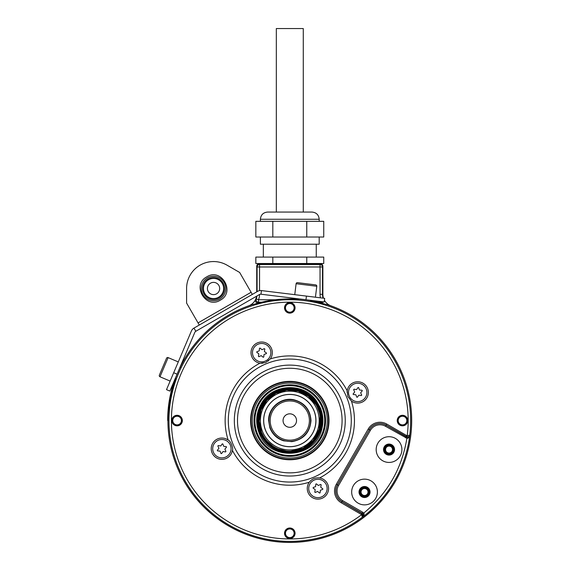 <?xml version="1.0" encoding="UTF-8"?>
<svg xmlns="http://www.w3.org/2000/svg" width="571" height="571" viewBox="0 0 571 571"><rect width="100%" height="100%" fill="white"/><g stroke="black" fill="none" stroke-linecap="round" stroke-linejoin="round"><path stroke-width="0.86" d="M171.086 392.677L172.363 387.638M170.665 394.839L172.435 387.488L170.629 394.782L172.435 387.488L171.05 392.848L171.55 392.855M168.281 420.563L168.324 418.115A121.495 121.495 0 0 1 174.812 381.321L175.276 381.492A121.002 121.002 0 0 0 168.816 418.115L168.766 420.563L167.681 420.563L167.681 418.115A122.137 122.137 0 0 1 174.212 381.107L174.605 379.986M174.812 381.321L175.611 379.001L176.068 379.173L175.276 381.492M175.097 378.816L175.611 379.001M170.786 394.411L172.107 389.7M170.85 394.411L172.556 387.488M171.842 390.243L172.463 387.916M171.814 390.243L172.399 387.916M170.679 393.926L172.271 387.488L170.658 393.926M170.565 394.661L172.321 387.488L170.565 394.661M171.8 389.707L170.572 394.839L171.857 389.486L172.363 389.486M170.479 394.839L172.349 387.638M171.014 393.926L172.613 387.488L170.993 393.926M172.656 389.486L172.149 389.486L170.85 394.839L172.692 387.823M171.379 392.677L171.842 392.855M168.017 411.991L168.459 408.229M168.06 411.991L168.466 408.229M168.124 411.991L168.359 409.093L168.102 411.991M168.145 411.991L168.645 406.795L168.167 411.991M168.459 408.665L168.252 411.37M168.481 408.658L168.245 411.37M168.609 407.53L168.688 406.795L168.616 407.53M168.209 411.991L168.573 408.144L168.252 411.991M168.402 410.142L168.609 408.144L168.438 410.142M168.652 408.229L168.352 411.991L168.638 408.229M168.709 407.53L168.788 406.795L168.716 407.53M168.345 411.991L168.616 408.693L168.331 411.991M168.381 411.991L168.859 406.795L168.388 411.991M168.459 411.37L168.745 408.144L168.466 411.37M168.431 411.991L168.488 411.263L168.438 411.991M168.495 411.548L168.795 408.144L168.538 411.548M168.623 410.106L168.488 412.076L168.631 410.106M168.516 411.991L168.866 408.144L168.524 411.991M175.504 378.966L174.669 381.271M310.681 300.717A121.659 121.659 0 0 1 326.034 304.429L326.762 304.429A121.88 121.88 0 0 1 336.433 533.164A121.88 121.88 0 0 1 167.917 420.563A121.894 121.894 0 0 0 408.479 448.328A121.894 121.894 0 0 0 330.98 305.842A12.248 12.248 0 0 1 324.428 300.282M180.143 367.367A121.88 121.88 0 0 1 252.825 304.429L253.56 304.429A121.659 121.659 0 0 1 298.519 299.218M175.197 378.573L176.189 378.994L180.978 367.717L179.986 367.303M407.044 437.065L406.887 438.278C407.965 438.678 408.936 437.607 409.792 435.081L407.202 435.744A118.383 118.383 0 0 0 274.251 303.208A118.383 118.383 0 0 0 180.386 465.786A118.383 118.383 0 0 0 361.643 514.649L362.364 517.233A120.874 120.874 0 0 0 409.792 435.081C409.036 436.729 408.115 437.393 407.044 437.065L406.124 436.758L406.73 435.587L386.788 424.075A13.604 13.604 0 0 0 368.202 429.057L336.355 484.222A13.604 13.604 0 0 0 341.33 502.808L361.643 514.649L362.628 513.921L362.171 517.319A120.831 120.831 0 0 1 178.159 466.807A120.831 120.831 0 0 1 243.553 308.932A120.831 120.831 0 0 1 409.778 434.866C409.378 436.351 408.472 437.051 407.059 436.958L386.174 425.138A12.384 12.384 0 0 0 369.266 429.67L368.202 429.057M298.569 298.833L298.44 299.903L310.595 301.395L310.731 300.325M326.762 304.429L326.034 304.429M253.56 304.429L252.825 304.429M180.129 367.36A121.894 121.894 0 0 1 248.606 305.842A12.248 12.248 0 0 0 256.572 296.199M258.656 302.958L257.792 302.958C255.801 302.601 255.059 301.438 255.572 299.475L256.243 298.869L258.527 299.754L275.458 299.754M323.786 301.931L320.931 302.958M320.424 263.759L320.046 264.516L259.548 264.516L259.17 263.759L289.797 264.487L320.424 263.759C321.908 263.902 322.722 264.723 322.872 266.207L322.872 294.315A12.248 12.248 0 0 0 323.5 298.19M320.459 297.819A15.074 15.074 0 0 1 320.046 294.315L320.046 264.516A2.448 2.448 26.6 0 1 322.494 266.964L257.093 266.964L257.093 291.653M257.792 302.958L258.527 302.202C256.607 301.888 255.851 300.774 256.243 298.869A12.626 12.626 0 0 0 256.986 295.964M317.926 302.202L321.059 302.202L321.059 301.595M322.458 301.766A2.448 2.448 137.3 0 1 321.059 302.202L321.794 302.958M256.722 291.874L256.722 266.207C256.864 264.723 257.678 263.902 259.17 263.759M256.722 266.207L257.093 266.964A2.448 2.448 -26.6 0 1 259.548 264.516L259.548 290.632M319.781 263.759L259.805 263.759M272.817 263.517L255.844 263.517L255.844 257.086L272.817 257.086L272.817 263.517L323.743 263.517L323.743 257.086L272.817 257.086M306.77 257.086L306.77 263.517M260.39 237.015L260.39 244.217L319.196 244.217L319.196 237.015M306.77 237.015L306.77 221.327L323.743 221.327L323.743 237.015L255.844 237.015L255.844 221.327L272.817 221.327L272.817 237.015M306.77 221.327L272.817 221.327M289.797 212.062L311.994 212.062C316.37 212.491 318.768 214.889 319.196 219.264L260.39 219.264C260.819 214.889 263.224 212.491 267.599 212.062L289.797 212.062M303.272 212.062L303.272 28.55L276.321 28.55L276.321 212.062M386.788 424.075L386.132 425.209A12.291 12.291 0 0 0 369.337 429.713L337.411 484.836A12.384 12.384 0 0 0 341.943 501.745L362.628 513.921M362.706 513.857C363.527 514.621 363.413 515.749 362.364 517.233C364.127 515.22 364.562 513.85 363.684 513.115C387.502 493.587 401.905 468.641 406.887 438.278L385.518 426.273A11.07 11.07 0 0 0 370.401 430.327L338.546 485.493A11.07 11.07 0 0 0 342.6 500.61L362.592 512.158L363.684 513.115L362.706 513.857L361.985 513.215L362.592 512.158M361.272 514.321L361.985 513.215L341.986 501.673L342.6 500.61M284.929 535.284A5.267 5.267 0 0 0 291.81 538.139A5.267 5.267 0 0 0 294.665 531.251A5.267 5.267 0 0 0 287.777 528.403A5.267 5.267 0 0 0 284.929 535.284M175.076 415.695A5.267 5.267 0 0 0 172.221 422.583A5.267 5.267 0 0 0 179.108 425.431A5.267 5.267 0 0 0 181.956 418.55A5.267 5.267 0 0 0 175.076 415.695M294.665 305.842A5.267 5.267 0 0 0 287.777 302.994A5.267 5.267 0 0 0 284.929 309.875A5.267 5.267 0 0 0 291.81 312.73A5.267 5.267 0 0 0 294.665 305.842M404.518 425.431A5.267 5.267 0 0 0 407.366 418.55A5.267 5.267 0 0 0 400.485 415.695A5.267 5.267 0 0 0 397.63 422.583A5.267 5.267 0 0 0 404.518 425.431M319.596 477.948C315.363 477.442 311.93 478.869 309.296 482.209A10.656 10.656 0 0 0 322.001 498.319A10.656 10.656 0 0 0 319.596 477.948A64.659 64.659 0 0 0 351.443 401.063A10.656 10.656 0 0 0 367.546 388.359A10.656 10.656 0 0 0 347.175 390.764A64.659 64.659 0 0 0 270.29 358.916A10.656 10.656 0 0 0 257.585 342.814A10.656 10.656 0 0 0 259.991 363.185A64.659 64.659 0 0 0 228.15 440.07A10.656 10.656 0 0 0 212.041 452.774A10.656 10.656 0 0 0 232.411 450.369C233.682 448.442 230.406 440.534 228.15 440.07A10.656 10.656 0 0 0 217.808 438.849M385.518 426.273L386.132 425.209L406.124 436.758L405.517 437.814M352.657 496.934A12.862 12.862 0 0 0 369.458 503.893A12.862 12.862 0 0 0 376.425 487.084A12.862 12.862 0 0 0 359.616 480.125A12.862 12.862 0 0 0 352.657 496.934M387.359 436.822A12.862 12.862 0 0 1 401.791 447.892A12.862 12.862 0 0 1 390.721 462.324A12.862 12.862 0 0 1 376.289 451.254A12.862 12.862 0 0 1 387.359 436.822M359.445 494.122A5.51 5.51 0 0 0 366.646 497.105A5.51 5.51 0 0 0 369.63 489.904A5.51 5.51 0 0 0 362.428 486.92A5.51 5.51 0 0 0 359.445 494.122M360.001 493.894A4.911 4.911 0 0 1 362.656 487.47A4.911 4.911 0 0 1 369.08 490.132A4.911 4.911 0 0 1 366.418 496.549A4.911 4.911 0 0 1 360.001 493.894M360.694 493.601A4.168 4.168 0 0 1 362.949 488.162A4.168 4.168 0 0 1 368.388 490.418A4.168 4.168 0 0 1 366.132 495.856A4.168 4.168 0 0 1 360.694 493.601M368.274 490.46A4.04 4.04 0 0 0 362.992 488.276A4.04 4.04 0 0 0 360.808 493.558A4.04 4.04 0 0 0 366.09 495.742A4.04 4.04 0 0 0 368.274 490.46M361.172 493.408A3.64 3.64 0 0 0 365.932 495.378A3.64 3.64 0 0 0 367.902 490.617A3.64 3.64 0 0 0 363.142 488.648A3.64 3.64 0 0 0 361.172 493.408M361.322 493.344A3.483 3.483 0 0 0 365.868 495.228A3.483 3.483 0 0 0 367.753 490.682A3.483 3.483 0 0 0 363.206 488.797A3.483 3.483 0 0 0 361.322 493.344M388.323 444.11A5.51 5.51 0 0 1 394.504 448.856A5.51 5.51 0 0 1 389.757 455.037A5.51 5.51 0 0 1 383.576 450.291A5.51 5.51 0 0 1 388.323 444.11M388.401 444.702A4.911 4.911 0 0 0 384.169 450.212A4.911 4.911 0 0 0 389.679 454.445A4.911 4.911 0 0 0 393.911 448.934A4.911 4.911 0 0 0 388.401 444.702M388.494 445.444A4.168 4.168 0 0 0 384.911 450.119A4.168 4.168 0 0 0 389.586 453.702A4.168 4.168 0 0 0 393.169 449.027A4.168 4.168 0 0 0 388.494 445.444M389.565 453.581A4.04 4.04 0 0 1 385.032 450.098A4.04 4.04 0 0 1 388.516 445.566A4.04 4.04 0 0 1 393.048 449.049A4.04 4.04 0 0 1 389.565 453.581M388.565 445.958A3.64 3.64 0 0 1 392.655 449.099A3.64 3.64 0 0 1 389.515 453.188A3.64 3.64 0 0 1 385.425 450.048A3.64 3.64 0 0 1 388.565 445.958M388.587 446.122A3.483 3.483 0 0 1 392.491 449.12A3.483 3.483 0 0 1 389.493 453.024A3.483 3.483 0 0 1 385.589 450.027A3.483 3.483 0 0 1 388.587 446.122M285.043 535.241A5.146 5.146 0 0 0 291.767 538.025A5.146 5.146 0 0 0 294.55 531.301A5.146 5.146 0 0 0 287.827 528.518A5.146 5.146 0 0 0 285.043 535.241M294.015 531.522A4.568 4.568 0 0 0 288.048 529.046A4.568 4.568 0 0 0 285.571 535.02A4.568 4.568 0 0 0 291.545 537.489A4.568 4.568 0 0 0 294.015 531.522M285.8 534.927A4.325 4.325 0 0 1 288.141 529.274A4.325 4.325 0 0 1 293.794 531.615A4.325 4.325 0 0 1 291.453 537.268A4.325 4.325 0 0 1 285.8 534.927M175.119 415.809A5.146 5.146 0 0 0 172.335 422.533A5.146 5.146 0 0 0 179.058 425.316A5.146 5.146 0 0 0 181.842 418.593A5.146 5.146 0 0 0 175.119 415.809M178.837 424.788A4.568 4.568 0 0 0 181.314 418.814A4.568 4.568 0 0 0 175.34 416.345A4.568 4.568 0 0 0 172.87 422.312A4.568 4.568 0 0 0 178.837 424.788M175.433 416.566A4.325 4.325 0 0 1 181.086 418.907A4.325 4.325 0 0 1 178.744 424.56A4.325 4.325 0 0 1 173.092 422.219A4.325 4.325 0 0 1 175.433 416.566M294.55 305.892A5.146 5.146 0 0 0 287.827 303.108A5.146 5.146 0 0 0 285.043 309.832A5.146 5.146 0 0 0 291.767 312.615A5.146 5.146 0 0 0 294.55 305.892M285.571 309.61A4.568 4.568 0 0 0 291.545 312.087A4.568 4.568 0 0 0 294.015 306.113A4.568 4.568 0 0 0 288.048 303.636A4.568 4.568 0 0 0 285.571 309.61M293.794 306.206A4.325 4.325 0 0 1 291.453 311.859A4.325 4.325 0 0 1 285.8 309.518A4.325 4.325 0 0 1 288.141 303.865A4.325 4.325 0 0 1 293.794 306.206M404.468 425.316A5.146 5.146 0 0 0 407.251 418.593A5.146 5.146 0 0 0 400.528 415.809A5.146 5.146 0 0 0 397.744 422.533A5.146 5.146 0 0 0 404.468 425.316M400.749 416.345A4.568 4.568 0 0 0 398.272 422.312A4.568 4.568 0 0 0 404.247 424.788A4.568 4.568 0 0 0 406.723 418.814A4.568 4.568 0 0 0 400.749 416.345M404.154 424.56A4.325 4.325 0 0 1 398.501 422.219A4.325 4.325 0 0 1 400.842 416.566A4.325 4.325 0 0 1 406.495 418.907A4.325 4.325 0 0 1 404.154 424.56M361.778 402.284A10.656 10.656 0 0 1 351.443 401.063L347.853 396.517L347.175 390.764M271.51 348.581A10.656 10.656 0 0 1 270.29 358.916L265.751 362.499L259.991 363.185M251.818 356.739A10.656 10.656 0 0 0 260.248 363.22M261.033 363.299A10.656 10.656 0 0 0 261.468 363.313M262.46 363.284A10.656 10.656 0 0 0 262.924 363.242M268.263 361.029A10.656 10.656 0 0 0 268.399 360.915A10.656 10.656 0 0 0 268.62 360.736M265.18 361.143A9.186 9.186 0 0 1 253.174 356.176A9.186 9.186 0 0 1 258.149 344.17A9.186 9.186 0 0 1 270.154 349.138A9.186 9.186 0 0 1 265.18 361.143M259.441 348.567L259.291 350.551A0.492 0.492 0 0 1 258.963 350.979L257.086 351.636A0.492 0.492 0 0 0 256.971 352.507L258.613 353.635A0.492 0.492 0 0 1 258.82 354.127L258.449 356.083A0.492 0.492 0 0 0 259.148 356.618L260.94 355.754A0.492 0.492 0 0 1 261.475 355.826L262.988 357.125A0.492 0.492 0 0 0 263.795 356.789L263.952 354.805A0.492 0.492 0 0 1 264.273 354.377L266.15 353.713A0.492 0.492 0 0 0 266.264 352.849L264.623 351.722A0.492 0.492 0 0 1 264.416 351.229L264.787 349.266A0.492 0.492 0 0 0 264.095 348.738L262.296 349.595A0.492 0.492 0 0 1 261.761 349.531L260.248 348.231A0.492 0.492 0 0 0 259.441 348.567M353.62 382.591A10.656 10.656 0 0 0 347.139 391.014M347.061 391.806A10.656 10.656 0 0 0 347.047 392.234M349.216 395.953A9.186 9.186 0 0 1 354.184 383.948A9.186 9.186 0 0 1 366.189 388.922A9.186 9.186 0 0 1 361.215 400.928A9.186 9.186 0 0 1 349.216 395.953M361.793 390.214L359.809 390.057A0.492 0.492 0 0 1 359.38 389.736L358.724 387.852A0.492 0.492 0 0 0 357.853 387.738L356.725 389.386A0.492 0.492 0 0 1 356.233 389.586L354.277 389.222A0.492 0.492 0 0 0 353.742 389.914L354.605 391.713A0.492 0.492 0 0 1 354.534 392.241L353.235 393.762A0.492 0.492 0 0 0 353.57 394.568L355.555 394.718A0.492 0.492 0 0 1 355.983 395.046L356.647 396.924A0.492 0.492 0 0 0 357.51 397.038L358.638 395.396A0.492 0.492 0 0 1 359.13 395.189L361.093 395.553A0.492 0.492 0 0 0 361.621 394.861L360.765 393.062A0.492 0.492 0 0 1 360.829 392.534L362.128 391.021A0.492 0.492 0 0 0 361.793 390.214M326.012 405.56A39.199 39.199 0 0 0 274.794 384.347A39.199 39.199 0 0 0 253.574 435.566A39.199 39.199 0 0 0 304.793 456.786A39.199 39.199 0 0 0 326.012 405.56M324.428 406.217A37.486 37.486 0 0 1 304.143 455.201A37.486 37.486 0 0 1 255.158 434.909A37.486 37.486 0 0 1 275.45 385.932A37.486 37.486 0 0 1 324.428 406.217M322.843 406.873A35.773 35.773 0 0 1 303.486 453.617A35.773 35.773 0 0 1 256.743 434.253A35.773 35.773 0 0 1 276.107 387.516A35.773 35.773 0 0 1 322.843 406.873M322.051 407.202A34.917 34.917 0 0 1 303.158 452.824A34.917 34.917 0 0 1 257.535 433.924A34.917 34.917 0 0 1 276.435 388.309A34.917 34.917 0 0 1 322.051 407.202M319.674 408.186A32.34 32.34 0 0 0 277.42 390.685A32.34 32.34 0 0 0 259.912 432.939A32.34 32.34 0 0 0 302.173 450.448A32.34 32.34 0 0 0 319.674 408.186M318.882 408.515A31.484 31.484 0 0 1 301.845 449.655A31.484 31.484 0 0 1 260.704 432.611A31.484 31.484 0 0 1 277.749 391.478A31.484 31.484 0 0 1 318.882 408.515M327.768 484.394A10.656 10.656 0 0 0 319.26 477.898M232.411 450.369A64.659 64.659 0 0 0 309.296 482.209A10.656 10.656 0 0 0 308.076 492.552M314.407 479.983A9.186 9.186 0 0 1 326.412 484.957A9.186 9.186 0 0 1 321.437 496.963A9.186 9.186 0 0 1 309.432 491.988A9.186 9.186 0 0 1 314.407 479.983M320.145 492.566L320.302 490.575A0.492 0.492 0 0 1 320.624 490.154L322.508 489.49A0.492 0.492 0 0 0 322.622 488.626L320.973 487.498A0.492 0.492 0 0 1 320.774 487.006L321.138 485.043A0.492 0.492 0 0 0 320.445 484.515L318.647 485.371A0.492 0.492 0 0 1 318.118 485.3L316.598 484.008A0.492 0.492 0 0 0 315.792 484.344L315.642 486.328A0.492 0.492 0 0 1 315.313 486.749L313.436 487.413A0.492 0.492 0 0 0 313.322 488.284L314.964 489.411A0.492 0.492 0 0 1 315.171 489.904L314.807 491.859A0.492 0.492 0 0 0 315.499 492.395L317.298 491.531A0.492 0.492 0 0 1 317.826 491.602L319.339 492.901A0.492 0.492 0 0 0 320.145 492.566M225.966 458.542A10.656 10.656 0 0 0 232.44 450.176M230.377 445.18A9.186 9.186 0 0 1 225.402 457.178A9.186 9.186 0 0 1 213.397 452.211A9.186 9.186 0 0 1 218.372 440.205A9.186 9.186 0 0 1 230.377 445.18M217.794 450.919L219.778 451.069A0.492 0.492 0 0 1 220.206 451.397L220.87 453.274A0.492 0.492 0 0 0 221.734 453.388L222.861 451.747A0.492 0.492 0 0 1 223.354 451.54L225.317 451.911A0.492 0.492 0 0 0 225.845 451.211L224.988 449.42A0.492 0.492 0 0 1 225.06 448.885L226.352 447.371A0.492 0.492 0 0 0 226.016 446.565L224.032 446.408A0.492 0.492 0 0 1 223.604 446.087L222.947 444.202A0.492 0.492 0 0 0 222.076 444.088L220.948 445.737A0.492 0.492 0 0 1 220.456 445.944L218.5 445.573A0.492 0.492 0 0 0 217.965 446.265L218.829 448.064A0.492 0.492 0 0 1 218.757 448.599L217.458 450.112A0.492 0.492 0 0 0 217.794 450.919M305.977 299.746L324.214 301.98L324.663 298.333L306.427 296.099L305.977 299.746L260.99 294.222L261.439 290.575L306.427 296.099M195.81 331.28L193.976 328.097A6.124 6.124 0 0 0 191.399 331.009L166.504 389.65L169.887 391.085L194.782 332.443A2.448 2.448 0 0 1 195.81 331.28L259.462 294.529A2.448 2.448 0 0 1 260.99 294.222M193.976 328.097L257.628 291.346A6.124 6.124 0 0 1 261.439 290.575M251.097 292.288L198.051 322.915L186.596 303.08L186.596 288.505A26.951 26.951 0 0 1 227.022 265.165L239.642 272.453L252.325 294.408M198.051 322.915L199.279 325.035M218.857 285.443A6.124 6.124 0 0 1 216.609 293.808A6.124 6.124 0 0 1 208.244 291.567A6.124 6.124 0 0 1 210.485 283.202A6.124 6.124 0 0 1 218.857 285.443M218.586 297.227A10.071 10.071 0 0 1 204.825 293.544A10.071 10.071 0 0 1 208.515 279.783A10.071 10.071 0 0 1 222.276 283.466A10.071 10.071 0 0 1 218.586 297.227M219.064 298.055A11.027 11.027 0 0 1 204.004 294.015A11.027 11.027 0 0 1 208.037 278.955A11.027 11.027 0 0 1 223.097 282.995A11.027 11.027 0 0 1 219.064 298.055M178.28 361.914L168.131 357.61A1.228 1.228 0 0 0 166.525 358.26L159.345 375.176A1.228 1.228 0 0 0 159.994 376.781L168.131 357.61M170.144 381.085L159.994 376.781M159.345 375.176L166.525 358.26M315.435 297.205L316.777 286.257A1.228 1.228 0 0 0 315.713 284.893L297.47 282.652A1.228 1.228 0 0 0 296.106 283.723L316.777 286.257M294.764 294.665L296.106 283.723M303.779 283.43L300.974 283.088M168.816 418.115L168.324 418.115M171.314 393.191L172.506 388.444L171.329 393.191M168.102 411.127L168.588 411.127M168.145 411.127L168.638 411.127M168.195 411.127L168.681 411.127M168.773 408.672L168.731 409.029L168.773 408.672M168.524 411.548L168.559 411.191L168.524 411.548M296.535 420.563A6.738 6.738 0 0 1 289.797 427.301A6.738 6.738 0 0 1 283.059 420.563A6.738 6.738 0 0 1 289.797 413.825A6.738 6.738 0 0 1 296.535 420.563M289.797 399.743A20.827 20.827 0 0 0 268.97 420.563A20.827 20.827 0 0 0 289.797 441.39A20.827 20.827 0 0 0 310.617 420.563A20.827 20.827 0 0 0 289.797 399.743A20.827 20.827 0 0 1 310.617 420.563A20.827 20.827 0 0 1 289.797 441.39M270.19 420.563A19.6 19.6 0 0 0 289.797 440.162A19.6 19.6 0 0 0 309.396 420.563A19.6 19.6 0 0 0 289.797 400.963A19.6 19.6 0 0 0 270.19 420.563M268.97 420.563A20.827 20.827 0 0 0 289.797 441.39A20.827 20.827 0 0 0 310.617 420.563A20.827 20.827 0 0 0 289.797 399.743A20.827 20.827 0 0 0 268.97 420.563M289.797 394.475A26.088 26.088 0 0 1 315.884 420.563A26.088 26.088 0 0 1 289.797 446.658A26.088 26.088 0 0 1 263.702 420.563A26.088 26.088 0 0 1 289.797 394.475M289.797 449.969A29.399 29.399 0 0 0 319.196 420.563A29.399 29.399 0 0 0 289.797 391.164A29.399 29.399 0 0 0 260.39 420.563A29.399 29.399 0 0 0 289.797 449.969M289.797 451.19A30.627 30.627 0 0 0 320.424 420.563A30.627 30.627 0 0 0 289.797 389.936A30.627 30.627 0 0 0 259.17 420.563A30.627 30.627 0 0 0 289.797 451.19M322.872 294.315L322.494 294.315L322.494 266.964L322.872 266.207M320.046 294.315L322.494 294.315A12.626 12.626 0 0 0 323.086 298.141M259.541 294.486A15.074 15.074 0 0 1 258.527 299.754L258.527 302.202L261.668 302.202M341.33 502.808L341.986 501.673A12.291 12.291 0 0 1 337.49 484.879L338.546 485.493M407.059 436.958L407.202 435.744L406.73 435.587M336.355 484.222L337.49 484.879L369.337 429.713L370.401 430.327M266.264 363.756A61.49 61.49 0 0 0 232.989 444.095A61.49 61.49 0 0 0 313.322 477.37A61.49 61.49 0 0 0 346.604 397.038A61.49 61.49 0 0 0 266.264 363.756M311.017 471.803A55.458 55.458 0 0 1 238.557 441.79A55.458 55.458 0 0 1 268.57 369.33A55.458 55.458 0 0 1 341.03 399.343A55.458 55.458 0 0 1 311.017 471.803M309.803 468.877A52.289 52.289 0 0 1 241.483 440.576A52.289 52.289 0 0 1 269.783 372.256A52.289 52.289 0 0 1 338.103 400.557A52.289 52.289 0 0 1 309.803 468.877M254.031 435.38A38.714 38.714 0 0 1 274.979 384.797A38.714 38.714 0 0 1 325.556 405.753A38.714 38.714 0 0 1 304.607 456.329A38.714 38.714 0 0 1 254.031 435.38M219.678 299.111A12.248 12.248 0 0 1 202.941 294.629A12.248 12.248 0 0 1 207.423 277.899A12.248 12.248 0 0 1 224.16 282.381A12.248 12.248 0 0 1 219.678 299.111M173.684 372.735L177.067 374.169M289.797 394.404A26.159 26.159 0 0 1 315.956 420.563A26.159 26.159 0 0 1 289.797 446.722A26.159 26.159 0 0 1 263.638 420.563A26.159 26.159 0 0 1 289.797 394.404M316.255 257.086L316.255 244.217M263.331 257.086L263.331 244.217M260.39 221.327L260.39 219.264M319.196 221.327L319.196 219.264M259.191 433.239C269.262 461.953 315.349 459.048 321.744 429.306C323.671 422.019 323.222 414.881 320.395 407.887L316.284 400.678C303.287 381.778 271.546 383.776 261.018 404.154C255.929 413.568 255.316 423.261 259.191 433.239M315.891 404.539L308.254 396.131L298.083 391.085L286.778 390.086L275.879 393.283L266.893 400.228L261.061 409.971L259.177 421.17L261.497 432.283L263.595 436.422M267.499 441.561L272.938 446.137M278.677 449.099L286.371 450.997M290.839 451.176L303.144 448.128L313.165 440.362L319.175 429.199L320.16 416.559M319.21 412.034L317.226 406.952M220.285 300.175C205.653 309.589 191.342 284.808 206.809 276.835C221.448 267.421 235.759 292.202 220.285 300.175M268.598 420.563C268.177 407.744 281.253 396.924 293.765 399.75C304.471 402.576 310.217 409.514 310.988 420.563C309.996 432.518 303.594 439.549 291.788 441.661L283.566 440.819C276.942 438.614 272.374 434.253 269.855 427.743L268.598 420.563"/></g></svg>
